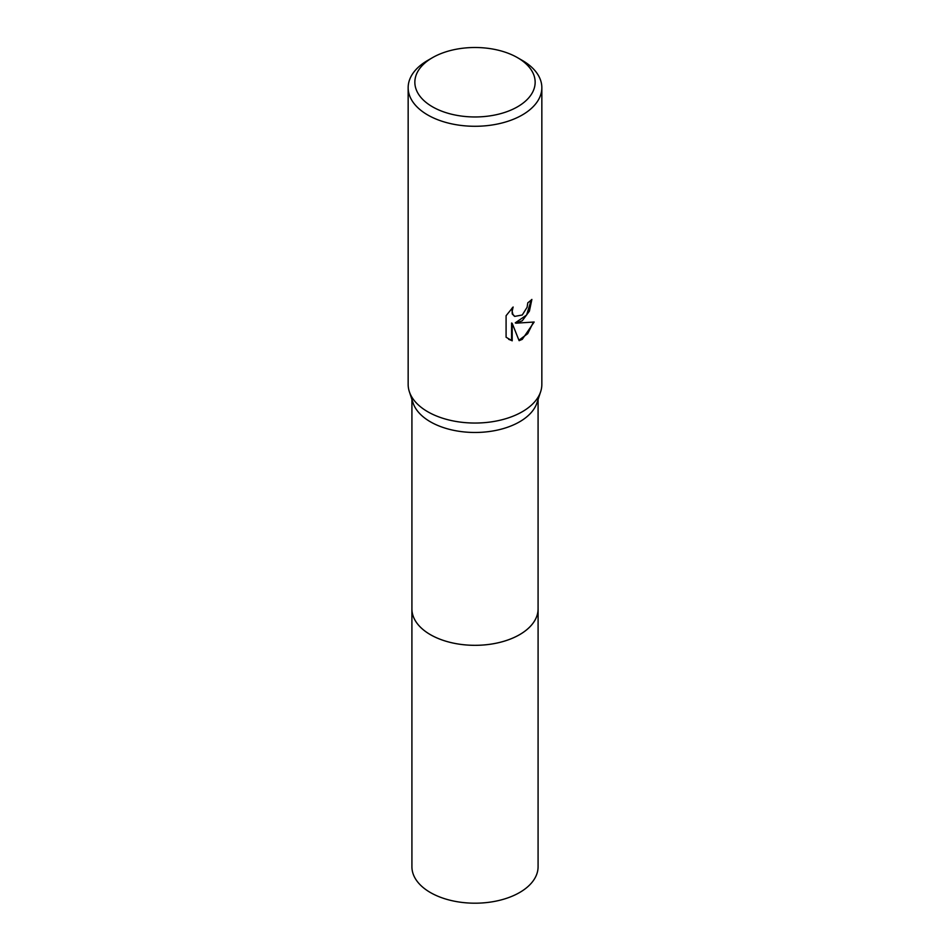 <?xml version="1.0" encoding="UTF-8"?>
<svg xmlns="http://www.w3.org/2000/svg" width="950" height="950" viewBox="0 0 950 950"><rect width="100%" height="100%" fill="white"/><g stroke="black" fill="none" stroke-linecap="round" stroke-linejoin="round"><path stroke-width="1.43" d="M538.08 399.487L538.08 608.891A63.08 36.421 180 0 1 519.602 634.648A63.08 36.421 180 0 1 450.858 642.544A63.08 36.421 180 0 1 411.92 608.891L411.92 399.487M538.08 608.487A63.092 36.421 180 0 1 519.614 634.659A63.092 36.421 180 0 1 450.526 642.473A63.092 36.421 180 0 1 411.92 608.487M517.536 57.677L522.263 60.396A66.844 38.594 180 0 1 541.844 87.685L541.844 384.453A66.844 38.594 180 0 1 540.657 391.673L536.964 402.871A63.08 36.421 180 0 1 519.602 421.8A63.08 36.421 180 0 1 456.439 430.861A63.08 36.421 180 0 1 413.036 402.871L409.343 391.673A66.844 38.594 180 0 1 408.156 384.453L408.156 87.685A66.844 38.594 180 0 1 427.738 60.396L432.464 57.677A60.159 34.734 180 0 1 517.536 57.677A60.159 34.734 180 0 1 517.536 106.792A60.159 34.734 180 0 1 432.464 106.792A60.159 34.734 180 0 1 432.464 57.677L427.738 60.396M540.657 391.673A66.844 38.594 180 0 1 522.263 411.742A66.844 38.594 180 0 1 455.335 421.337A66.844 38.594 180 0 1 409.343 391.673M522.263 320.779L515.862 323.19L534.173 322.014L522.263 339.352L519.116 340.67L512.192 323.368L512.192 340.824L506.089 337.238L506.089 315.709L513.119 307.004L512.169 311.279L512.857 314.343L514.758 316.386L522.263 314.996L527.096 307.277L527.796 302.812A66.844 38.594 0 0 0 531.869 299.428L529.411 311.125L522.263 320.779M541.844 87.685A66.844 38.594 180 0 1 522.263 114.974A66.844 38.594 180 0 1 449.421 123.346A66.844 38.594 180 0 1 408.156 87.685M531.252 299.998L526.597 315.056L515.268 322.846L515.862 323.19M514.472 316.207L512.252 313.999L511.991 308.144M508.666 339.328L511.587 340.48L511.587 323.024L512.192 323.368M518.938 340.207L527.713 333.664L533.389 322.216M511.587 340.48L512.192 340.824M538.08 608.309A63.092 36.421 180 0 1 538.092 608.903A63.092 36.421 180 0 1 499.142 642.556A63.092 36.421 180 0 1 430.386 634.659A63.092 36.421 180 0 1 411.908 608.903A63.092 36.421 180 0 1 411.92 608.309M538.092 608.903L538.08 866.78A63.08 36.421 180 0 1 499.142 900.422A63.08 36.421 180 0 1 430.397 892.537A63.08 36.421 180 0 1 411.92 866.78L411.908 608.903M514.758 316.386L514.164 316.041"/></g></svg>
